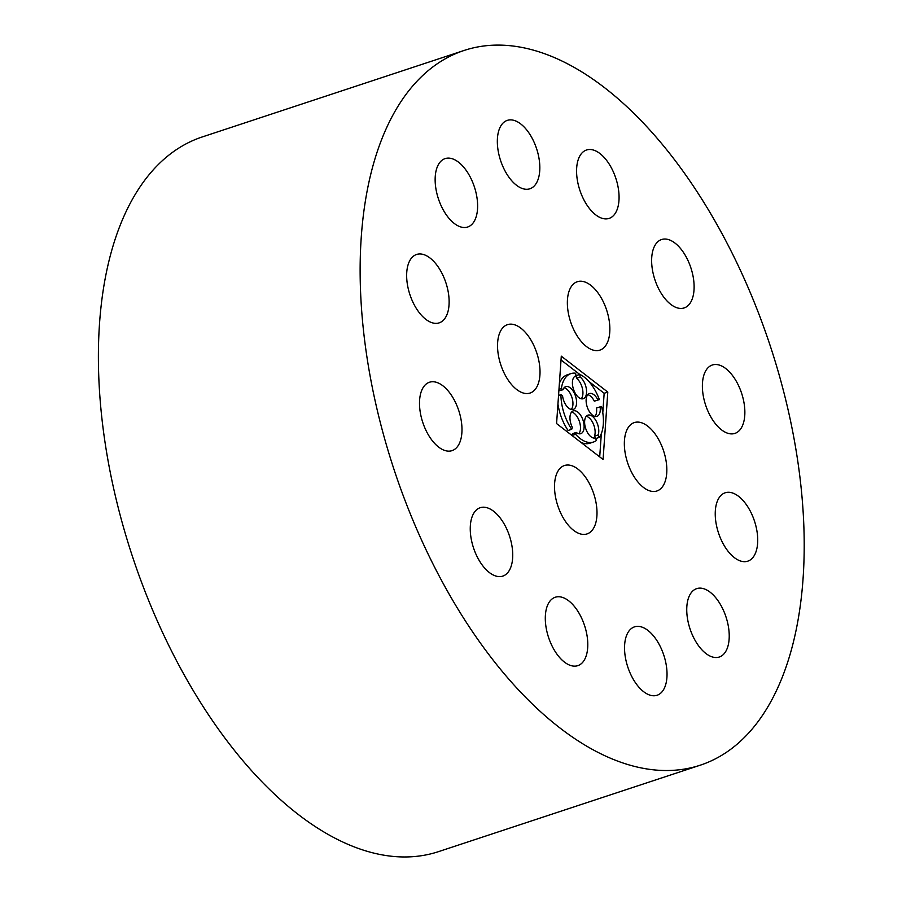 <?xml version="1.0" encoding="UTF-8"?>
<svg xmlns="http://www.w3.org/2000/svg" width="902" height="902" viewBox="0 0 902 902"><rect width="100%" height="100%" fill="white"/><g stroke="black" fill="none" stroke-linecap="round" stroke-linejoin="round"><path stroke-width="1.35" d="M568.688 600.811A36.012 18.953 71.7 0 0 555.249 597.248A36.012 18.953 71.7 0 0 548.551 637.387A36.012 18.953 71.7 0 0 577.844 665.642A36.012 18.953 71.7 0 0 587.236 636.936A36.012 18.953 71.7 0 0 568.688 600.811M604.566 87.697A376.359 198.012 71.7 0 0 464.147 50.444A376.359 198.012 71.7 0 0 394.163 469.919A376.359 198.012 71.7 0 0 700.223 765.2A376.359 198.012 71.7 0 0 798.349 465.161A376.359 198.012 71.7 0 0 604.566 87.697M464.147 50.444L202.398 136.901A376.359 198.012 71.7 0 0 132.425 556.376A376.359 198.012 71.7 0 0 438.485 851.646L700.223 765.2M647.929 630.43A36.012 18.953 71.7 0 0 634.489 626.867A36.012 18.953 71.7 0 0 627.792 667.006A36.012 18.953 71.7 0 0 657.084 695.262A36.012 18.953 71.7 0 0 666.477 666.555A36.012 18.953 71.7 0 0 647.929 630.43M599.965 153.565A36.012 18.953 71.7 0 0 586.526 150.003A36.012 18.953 71.7 0 0 579.828 190.142A36.012 18.953 71.7 0 0 609.121 218.397A36.012 18.953 71.7 0 0 618.513 189.679A36.012 18.953 71.7 0 0 599.965 153.565M520.725 123.946A36.012 18.953 71.7 0 0 507.285 120.383A36.012 18.953 71.7 0 0 500.587 160.522A36.012 18.953 71.7 0 0 529.88 188.777A36.012 18.953 71.7 0 0 539.272 160.071A36.012 18.953 71.7 0 0 520.725 123.946M675.012 243.1A36.012 18.953 71.7 0 0 661.583 239.537A36.012 18.953 71.7 0 0 654.886 279.676A36.012 18.953 71.7 0 0 684.167 307.932A36.012 18.953 71.7 0 0 693.559 279.225A36.012 18.953 71.7 0 0 675.012 243.1M458.52 162.18A36.012 18.953 71.7 0 0 445.092 158.617A36.012 18.953 71.7 0 0 438.395 198.756A36.012 18.953 71.7 0 0 467.676 227.011A36.012 18.953 71.7 0 0 477.068 198.305A36.012 18.953 71.7 0 0 458.52 162.18M725.772 368.568A36.012 18.953 71.7 0 0 712.332 365.006A36.012 18.953 71.7 0 0 705.635 405.145A36.012 18.953 71.7 0 0 734.916 433.4A36.012 18.953 71.7 0 0 744.308 404.694A36.012 18.953 71.7 0 0 725.772 368.568M590.754 285.291A36.012 18.953 71.7 0 0 577.314 281.717A36.012 18.953 71.7 0 0 570.616 321.867A36.012 18.953 71.7 0 0 599.909 350.123A36.012 18.953 71.7 0 0 609.301 321.405A36.012 18.953 71.7 0 0 590.754 285.291M520.916 328.215A36.012 18.953 71.7 0 0 507.476 324.652A36.012 18.953 71.7 0 0 500.79 364.791A36.012 18.953 71.7 0 0 530.072 393.046A36.012 18.953 71.7 0 0 539.464 364.34A36.012 18.953 71.7 0 0 520.916 328.215M430.04 258.028A36.012 18.953 71.7 0 0 416.6 254.465A36.012 18.953 71.7 0 0 409.903 294.604A36.012 18.953 71.7 0 0 439.184 322.86A36.012 18.953 71.7 0 0 448.576 294.153A36.012 18.953 71.7 0 0 430.04 258.028M647.737 426.161A36.012 18.953 71.7 0 0 634.298 422.587A36.012 18.953 71.7 0 0 627.6 462.737A36.012 18.953 71.7 0 0 656.893 490.992A36.012 18.953 71.7 0 0 666.274 462.275A36.012 18.953 71.7 0 0 647.737 426.161M738.614 496.348A36.012 18.953 71.7 0 0 725.185 492.785A36.012 18.953 71.7 0 0 718.488 532.924A36.012 18.953 71.7 0 0 747.769 561.179A36.012 18.953 71.7 0 0 757.161 532.462A36.012 18.953 71.7 0 0 738.614 496.348M577.9 469.085A36.012 18.953 71.7 0 0 564.46 465.522A36.012 18.953 71.7 0 0 557.763 505.661A36.012 18.953 71.7 0 0 587.055 533.916A36.012 18.953 71.7 0 0 596.447 505.21A36.012 18.953 71.7 0 0 577.9 469.085M442.893 385.808A36.012 18.953 71.7 0 0 429.453 382.245A36.012 18.953 71.7 0 0 422.756 422.384A36.012 18.953 71.7 0 0 452.037 450.639A36.012 18.953 71.7 0 0 461.429 421.933A36.012 18.953 71.7 0 0 442.893 385.808M710.133 592.197A36.012 18.953 71.7 0 0 696.694 588.634A36.012 18.953 71.7 0 0 689.996 628.773A36.012 18.953 71.7 0 0 719.277 657.028A36.012 18.953 71.7 0 0 728.669 628.311A36.012 18.953 71.7 0 0 710.133 592.197M493.642 511.276A36.012 18.953 71.7 0 0 480.202 507.713A36.012 18.953 71.7 0 0 473.505 547.852A36.012 18.953 71.7 0 0 502.797 576.107A36.012 18.953 71.7 0 0 512.178 547.401A36.012 18.953 71.7 0 0 493.642 511.276M561.292 356.166L556.579 423.568L603.077 459.479L607.79 392.077L561.292 356.166M602.795 412.778L604.16 393.283L607.79 392.077M599.706 456.874L601.341 433.58M604.16 393.283L588.893 381.49M579.749 374.431L561.021 359.977M572.003 435.474L575.6 434.29L576.265 432.43L572.623 433.637L571.981 435.452M578.813 433.738A12.008 6.314 71.7 0 0 579.411 421.493A12.008 6.314 71.7 0 0 571.642 412.011M557.943 404.073A36.012 18.953 71.7 0 0 568.08 430.491L571.71 429.296L572.375 427.435A12.008 6.314 71.7 0 1 573.277 410.872A12.008 6.314 71.7 0 1 583.042 420.298A12.008 6.314 71.7 0 1 580.809 433.67A12.008 6.314 71.7 0 1 576.265 432.43M571.27 409.497A12.008 6.314 71.7 0 0 571.868 397.252A12.008 6.314 71.7 0 0 564.1 387.77M558.879 390.611L562.995 389.777L561.371 388.514A36.012 18.953 71.7 0 1 570.887 373.62L567.257 374.826A36.012 18.953 71.7 0 0 559.398 383.271M581.26 398.774A12.008 6.314 71.7 0 0 582.41 388.514A12.008 6.314 71.7 0 0 576.502 378.254L580.133 377.047L579.794 374.42A36.012 18.953 71.7 0 1 599.379 399.609L597.97 399.981A12.008 6.314 71.7 0 0 589.434 393.543A12.008 6.314 71.7 0 0 587.202 406.926A12.008 6.314 71.7 0 0 596.966 416.341A12.008 6.314 71.7 0 0 600.112 406.847L601.521 406.486A36.012 18.953 71.7 0 1 599.356 437.357L598.139 434.956A12.008 6.314 71.7 0 0 596.346 421.358A12.008 6.314 71.7 0 0 587.924 415.145A12.008 6.314 71.7 0 0 585.646 428.394A12.008 6.314 71.7 0 0 595.309 437.989L596.526 440.39A36.012 18.953 71.7 0 1 593.482 442.025L589.84 443.22A36.012 18.953 71.7 0 1 581.08 442.476M579.794 374.42L576.152 375.627L576.502 378.254M587.8 394.681A12.008 6.314 71.7 0 1 594.328 401.176L599.379 399.609M594.97 416.408A12.008 6.314 71.7 0 0 596.47 408.054L600.112 406.847M586.289 416.284A12.008 6.314 71.7 0 1 593.471 424.211A12.008 6.314 71.7 0 1 594.508 436.151L595.726 438.564L599.356 437.357M575.6 434.29A36.012 18.953 71.7 0 0 593.482 442.025M594.508 436.151L598.139 434.956M594.328 401.176L597.97 399.981M575.476 376.01L575.983 375.841A12.008 6.314 71.7 0 0 575.724 375.92A12.008 6.314 71.7 0 0 573.492 389.292A12.008 6.314 71.7 0 0 583.256 398.718A12.008 6.314 71.7 0 0 586.379 389.089A12.008 6.314 71.7 0 0 580.133 377.047M575.983 375.841L575.634 373.214A36.012 18.953 71.7 0 0 570.887 373.62M558.969 389.303L561.371 388.514M558.541 395.437L560.943 394.648L562.566 395.899A12.008 6.314 71.7 0 0 573.266 409.429A12.008 6.314 71.7 0 0 575.499 396.046A12.008 6.314 71.7 0 0 565.734 386.631A12.008 6.314 71.7 0 0 562.995 389.777M560.943 394.648A36.012 18.953 71.7 0 0 571.71 429.296"/></g></svg>
